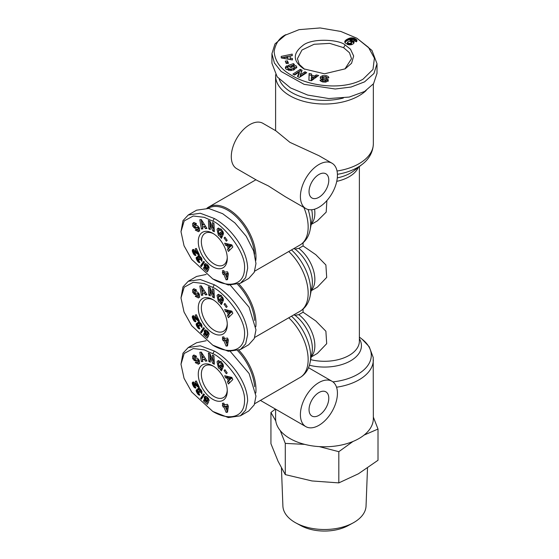 <?xml version="1.0" encoding="UTF-8"?>
<svg xmlns="http://www.w3.org/2000/svg" width="559" height="559" viewBox="0 0 559 559"><rect width="100%" height="100%" fill="white"/><g stroke="black" fill="none" stroke-linecap="round" stroke-linejoin="round"><path stroke-width="0.84" d="M212.769 345.162L191.709 325.736L184.044 312.041L180.99 297.947L184.191 287.2L193.26 282.267L204.314 283.602L212.769 287.438C220.854 289.765 245.785 316.296 244.556 334.429C244.374 352.855 227.136 353.931 212.769 345.162L228.345 351.304L240.384 349.55L248.713 344.742L254.247 338.572L255.973 329.838L249.09 307.219L230.378 285.258M180.99 297.947L182.961 286.928L188.25 281.275L200.29 279.514L214.314 284.769C229.525 293.063 247.399 315.199 247.637 334.652L245.66 343.911L240.384 349.55M212.769 278.892L191.709 259.467L184.044 245.764L180.99 231.678L184.191 220.924L193.26 215.998L204.314 217.332L212.769 221.168C220.854 223.488 245.785 250.027 244.556 268.152C244.374 286.585 227.136 287.661 212.769 278.892L228.345 285.034L240.384 283.28L248.713 278.466L254.247 272.303L255.973 263.568L253.632 250.942L246.212 236.268L234.913 222.922L222.643 213.685L208.71 208.451L196.579 210.191L188.243 214.998L200.29 213.245L214.314 218.499C229.525 226.793 247.399 248.923 247.637 268.376L245.66 277.641L240.384 283.28M180.99 231.678L182.961 220.658L188.25 215.005M212.769 411.431L191.709 392.013L184.044 378.31L180.99 364.216L184.191 353.47L193.26 348.536L204.314 349.871L212.769 353.714C220.854 356.034 245.785 382.566 244.556 400.698C244.374 419.131 227.136 420.2 212.769 411.431L228.345 417.573L240.384 415.819L248.713 411.012L254.247 404.842L255.973 396.114L249.09 373.496L230.378 351.534M180.99 364.216L182.961 353.204L188.25 347.544L200.29 345.79L214.314 351.038C229.525 359.332 247.399 381.469 247.637 400.922L245.66 410.18L240.384 415.819M284.356 35.538L299.093 29.648L320.118 27.95L340.794 31.444L356.866 38.208L368.451 47.34L374.404 58.143L372.993 69.428L363.043 79.182C343.079 90.621 309.197 86.365 291.658 75.381C280.863 69.407 275.014 61.462 274.113 51.533C275.531 43.316 279.458 37.684 285.901 34.651L274.986 43.909L271.926 53.678L271.926 63.3L277.194 76.856L290.526 87.917L307.681 95.065L328.839 98.552L349.277 97.063L364.587 91.48L373.559 83.689L377.018 73.341L377.018 63.719L373.957 73.495L364.587 81.859L351.087 87.036L335.232 89.007L304.103 84.332L281.121 71.468L274.378 62.943L271.926 53.678M356.866 38.208L371.945 50.415L377.018 63.719M194.092 288.71L192.569 289.897L193.7 288.821L195.999 289.604L196.495 290.317L195.594 291.204L194.266 290.568L193.84 291.665A0.734 0.426 -120 0 0 194.672 292.497L196.328 291.903A2.76 1.593 60 0 1 197.83 292.287L199.242 294.09L199.605 296.494L198.487 297.996L195.294 296.291L196.223 295.383L197.683 296.067L198.075 294.474A0.734 0.426 -120 0 0 197.313 293.901L195.629 294.509A2.76 1.593 60 0 1 194.609 294.404L192.729 292.399L192.569 289.897M196.726 295.865L199.717 297.283M219.652 300.973L221.776 302.195L220.539 302.908L218.429 301.699L217.046 295.557L217.968 294.495L221.329 295.466L223.432 299.386A3.403 1.963 60 0 1 223.446 299.694A3.403 1.963 60 0 1 223.279 300.602L221.79 299.114A1.377 0.797 -120 0 0 221.867 298.723A1.377 0.797 -120 0 0 221.692 297.982L221.043 296.976L219.184 296.291L218.296 298.157L219.268 300.63L220.365 301.301L221.064 301.077L219.701 299.624L220.246 298.464L222.936 301.336L221.413 304.606L220.428 303.551L220.539 302.908M222.119 300.469L220.365 301.301M220.414 295.578L219.184 296.291L220.414 295.578L221.532 295.683M194.092 222.44L192.569 223.628L193.7 222.552L195.999 223.334L196.495 224.047L195.594 224.935L194.266 224.299L193.84 225.396A0.734 0.426 -120 0 0 194.672 226.22L196.328 225.633A2.76 1.593 60 0 1 197.83 226.018L199.242 227.82L199.605 230.224L198.487 231.726L195.294 230.022L196.223 229.113L197.683 229.798L198.075 228.205A0.734 0.426 -120 0 0 197.313 227.632L195.629 228.233A2.76 1.593 60 0 1 194.609 228.135L192.729 226.129L192.569 223.628M196.726 229.595L199.717 231.014M219.652 234.696L221.776 235.926L220.539 236.639L218.429 235.423L217.046 229.288L217.968 228.226L221.329 229.197L223.432 233.11A3.403 1.963 60 0 1 223.446 233.417A3.403 1.963 60 0 1 223.279 234.333L221.79 232.844A1.377 0.797 -120 0 0 221.867 232.446A1.377 0.797 -120 0 0 221.692 231.712L221.043 230.706L219.184 230.015L218.296 231.88L219.268 234.361L220.365 235.025L221.064 234.808L219.701 233.355L220.246 232.195L222.936 235.066L221.413 238.337L220.428 237.282L220.539 236.639M222.119 234.193L220.365 235.025M220.414 229.309L219.184 230.015L220.414 229.309L221.532 229.414M194.092 354.979L192.569 356.167L193.7 355.091L195.999 355.88L196.495 356.586L195.594 357.481L194.266 356.838L193.84 357.935A0.734 0.426 -120 0 0 194.672 358.766L196.328 358.172A2.76 1.593 60 0 1 197.83 358.564L199.242 360.359L199.605 362.77L198.487 364.272L195.294 362.567L196.223 361.652L197.683 362.337L198.075 360.744A0.734 0.426 -120 0 0 197.313 360.171L195.629 360.779A2.76 1.593 60 0 1 194.609 360.681L192.729 358.675L192.569 356.167M196.726 362.141L199.717 363.56M219.652 367.242L221.776 368.465L220.539 369.178L218.429 367.969L217.046 361.827L217.968 360.772L221.329 361.743L223.432 365.656A3.403 1.963 60 0 1 223.446 365.963A3.403 1.963 60 0 1 223.279 366.872L221.79 365.39A1.377 0.797 -120 0 0 221.867 364.992A1.377 0.797 -120 0 0 221.692 364.251L221.043 363.245L219.184 362.567L220.414 361.855L219.184 362.56L218.296 364.426L219.268 366.9L220.365 367.57L221.064 367.347L219.701 365.893L220.246 364.734L222.936 367.612L221.413 370.876L220.428 369.82L220.539 369.178M222.119 366.739L221.064 367.347M220.414 361.855L221.532 361.952M303.796 68.855C292.923 61.378 292.476 53.699 302.447 45.817C311.223 37.67 339.516 39.493 345.148 44.979L350.465 49.178L353.665 56.026L351.569 63.258L345.155 68.848L324.479 73.795L303.796 68.855M304.599 69.295L299.275 64.383L297.416 58.695L301.972 50.024L314.109 44.273L329.712 43.371L343.603 47.655L349.473 52.735L351.527 58.695L344.987 68.883M293.622 66.228L293.622 64.837L296.277 65.969L296.843 67.192L293.699 70.071L286.243 69.372L285.328 67.765L285.796 66.542A3.766 2.173 180 0 1 287.04 65.801L288.409 66.996A1.523 0.88 0 0 0 287.654 67.73L287.654 67.835M296.668 67.918L293.622 66.262M291.337 67.408L291.239 65.892L292.413 67.045L290.54 67.681L288.22 65.396L293.489 63.614L294.341 64.453L293.622 64.837M290.603 70.609L290.603 69.232L293.65 68.219L294.279 67.171L292.623 65.878L291.239 65.892M289.387 70.56L287.955 69.896L287.654 69.155M287.654 67.73L287.955 68.471L290.603 69.232M328.238 78.008L326.023 77.072L326.023 75.647C327.951 76.115 328.888 76.835 328.839 77.813L326.414 77.673C325.541 76.709 324.255 76.59 322.571 77.317A0.818 0.468 0 0 0 323.046 77.953L326.253 78.595A3.054 1.761 180 0 1 327.658 79.175L328.245 79.839L328.161 80.971L325.506 82.124L322.578 81.963L320.055 80.426L320.104 80.014L322.641 80.133L322.606 81.824L322.606 80.433M238.924 284.007A39.277 22.674 60 0 1 255.973 323.43A39.277 22.674 60 0 1 255.812 326.763M305.829 208.57L285.349 196.747L268.327 185.888L257.189 180.487L236.709 168.664A26.182 15.114 120 0 1 231.286 156.681A26.182 15.114 120 0 1 242.718 130.331A26.182 15.114 120 0 1 262.891 123.315L275.908 130.834L289.911 142.342L318.993 155.709L332.011 163.221A26.182 15.114 -60 0 1 337.433 175.205A26.182 15.114 -60 0 1 326.002 201.554A26.182 15.114 -60 0 1 305.829 208.57A26.182 15.114 -60 0 1 300.407 196.586A26.182 15.114 -60 0 1 311.831 170.236A26.182 15.114 -60 0 1 332.011 163.221M206.921 208.234A39.277 22.674 60 0 1 208.563 207.109A39.277 22.674 60 0 1 228.198 209.059A39.277 22.674 60 0 1 255.973 257.154A39.277 22.674 60 0 1 255.812 260.487M238.924 350.276A39.277 22.674 60 0 1 255.973 389.7A39.277 22.674 60 0 1 255.812 393.033M254.722 403.703L300.693 377.129A39.277 22.674 -120 0 0 288.751 317.785M318.916 425.329A26.182 15.114 -60 0 1 305.829 426.629A26.182 15.114 -60 0 1 301.811 405.645A26.182 15.114 -60 0 1 318.916 382.573A26.182 15.114 -60 0 1 332.011 381.273A26.182 15.114 -60 0 1 336.022 402.256A26.182 15.114 -60 0 1 318.916 425.329M291.498 316.198A37.432 21.612 60 0 1 310.105 362.477C308.841 368.786 305.829 373.594 301.077 376.892L300.693 377.129M366.201 90.488A48.871 28.216 180 0 1 289.911 95.757A48.871 28.216 180 0 1 275.601 75.8A48.871 28.216 180 0 1 275.636 74.696M275.601 409.174L275.601 418.558A48.871 28.216 0 0 0 289.911 438.515A48.871 28.216 0 0 0 343.177 444.629A48.871 28.216 0 0 0 373.342 418.558L373.209 357.446L369.199 346.713L362.085 339.187A46.823 27.035 0 0 1 332.912 381.874M343.345 98.042A46.257 26.706 180 0 1 291.763 92.549A46.257 26.706 180 0 1 279.221 79.203M328.79 180.194A13.961 8.064 120 0 0 325.897 173.8A13.961 8.064 120 0 0 315.136 177.545A13.961 8.064 120 0 0 309.043 191.597A13.961 8.064 120 0 0 311.936 197.991A13.961 8.064 120 0 0 322.697 194.246A13.961 8.064 120 0 0 328.79 180.194M318.916 392.551A13.961 8.064 -60 0 1 325.897 391.859A13.961 8.064 -60 0 1 328.042 403.046A13.961 8.064 -60 0 1 318.916 415.351A13.961 8.064 -60 0 1 311.936 416.043A13.961 8.064 -60 0 1 309.798 404.856A13.961 8.064 -60 0 1 318.916 392.551M275.398 409.055L270.933 412.486L270.933 443.699L278.109 461.364L285.279 474.612L312.048 480.957L338.817 482.892L358.417 473.787L378.01 460.267L378.01 429.046L373.342 417.084M281.443 468.037L282.896 506.028A41.59 24.009 0 0 0 295.068 522.476A41.59 24.009 0 0 0 296.032 523.014A41.59 24.009 0 0 0 352.911 523.014A41.59 24.009 0 0 0 353.875 522.476A41.59 24.009 0 0 0 366.047 506.028L367.501 468.03M212.769 333.045A20.508 11.844 60 0 1 198.27 307.925A20.508 11.844 60 0 1 212.769 299.554L212.769 299.554A20.508 11.844 60 0 1 227.275 324.674A20.508 11.844 60 0 1 212.769 333.045M213.566 300.036A18.328 10.579 -120 0 0 205.153 299.54A18.328 10.579 -120 0 0 202.344 314.228A18.328 10.579 -120 0 0 214.314 330.376A18.328 10.579 -120 0 0 223.481 331.284A18.328 10.579 -120 0 0 227.254 323.745M212.769 266.776A20.508 11.844 60 0 1 198.27 241.656A20.508 11.844 60 0 1 212.769 233.285L212.769 233.285A20.508 11.844 60 0 1 227.275 258.405A20.508 11.844 60 0 1 212.769 266.776M213.566 233.767A18.328 10.579 -120 0 0 205.153 233.264A18.328 10.579 -120 0 0 202.344 247.951A18.328 10.579 -120 0 0 214.314 264.107A18.328 10.579 -120 0 0 223.481 265.008A18.328 10.579 -120 0 0 227.254 257.475M212.769 399.322A20.508 11.844 60 0 1 198.27 374.202A20.508 11.844 60 0 1 212.769 365.824L212.769 365.824A20.508 11.844 60 0 1 227.275 390.944A20.508 11.844 60 0 1 212.769 399.322M213.566 366.313A18.328 10.579 -120 0 0 205.153 365.81A18.328 10.579 -120 0 0 202.344 380.497A18.328 10.579 -120 0 0 214.314 396.645A18.328 10.579 -120 0 0 223.481 397.554A18.328 10.579 -120 0 0 227.254 390.014M296.032 523.014L300.952 525.684A34.385 19.851 0 0 0 347.991 525.684L352.911 523.014M322.606 80.356C323.109 81.139 324.171 81.314 325.785 80.873A0.818 0.468 0 0 0 325.492 80.091L322.347 79.462A3.054 1.761 180 0 1 320.559 78.505L320.216 77.631M326.016 82.061A0.818 0.468 0 0 0 326.037 81.956L326.037 80.531M352.736 44.126A4.912 2.837 180 0 1 350.835 44.811L347.621 44.489L345.022 42.75L344.98 41.1L346.692 39.507L350.891 37.893L354.853 38.55L356.894 40.213L356.425 41.834L353.763 40.632L354.154 40.052L353.33 39.43L350.172 40.276L353.365 41.17L354.015 42.84A4.912 2.837 180 0 1 352.736 44.126M326.889 200.59L326.197 212.127L317.351 220.889L311.195 224.445M303.069 242.823L303.069 245.932L315.786 254.673L325.883 264.959L326.694 277.411L317.351 287.165L311.195 290.715M303.069 309.092L303.069 312.202L315.786 320.943L325.883 331.228L326.694 343.68L317.351 353.435L311.195 356.991M303.069 312.202L298.82 314.654L295.026 315.325L293.748 314.899M303.069 245.932L298.82 248.385A27.056 15.617 60 0 1 311.293 290.24M298.82 248.385L295.026 249.055L293.748 248.629M237.68 284.475A38.403 22.171 60 0 1 254.618 320.412M208.137 208.367A38.403 22.171 60 0 1 236.618 217.13A38.403 22.171 60 0 1 254.618 254.142M237.68 350.745A38.403 22.171 60 0 1 254.618 386.681M364.098 435.077L378.01 429.046M319.231 446.613L338.817 451.679L352.974 441.477M280.255 430.584L285.279 443.392L304.76 444.377M270.933 412.486L275.776 420.962M188.243 281.275L196.579 276.46L206.18 274.455M188.243 347.544L196.579 342.737L206.18 340.724M338.817 451.679L338.817 482.892M285.279 443.392L285.279 474.612M208.43 286.746L210.03 287.571L212.679 294.055L212.448 288.821L213.943 289.597L214.321 297.989L212.783 297.199L210.065 290.547L210.303 295.921L208.8 295.145L208.43 286.746M204.384 293.133L202.505 293.328L202.854 295.166L201.387 295.32L199.836 285.977L201.282 285.824L206.963 294.733L205.467 294.886L204.384 293.133L205.523 292.476M228.303 314.696L227.045 311.901L225.661 311.636L224.676 309.455L231.845 311.139L232.817 313.292L228.407 317.722L227.408 315.514L229.539 313.983L227.408 315.514M227.199 306.618L226.346 307.464L224.103 304.257L224.949 303.411L227.199 306.618M192.352 316.373L192.904 315.772L193.791 315.849L196.831 318.295L195.287 315.024L196.363 314.717L199.332 320.999L197.683 320.531L194.19 317.833L193.868 318.882L195.063 319.671L195.943 321.802L194.259 321.152L192.338 317.435L192.352 316.373L193.442 315.751M204.447 328.336L201.359 332.912L200.548 332.186L203.644 327.616L204.447 328.336M227.52 338.055L228.324 339.991L227.534 345.895L226.129 346.105L223.866 340.641L223.132 340.752L222.335 338.824L223.069 338.719L222.377 337.056L223.824 336.839L224.508 338.502L227.52 338.055M209.199 334.415L207.543 333.318L206.984 331.829L206.012 331.913L206.131 333.443L208.668 335.561L207.298 338.153L203.532 334.757L203.888 333.499L206.439 335.798L206.816 335.072L204.664 333.045L204.217 331.48L204.545 330.327L205.649 329.901L207.089 330.718L208.675 332.577L209.199 334.415M201.96 327.644L200.569 325.82L200.59 324.437L199.479 323.85L199.179 324.786L199.836 325.827L198.962 326.239L198.284 325.394L197.627 325.562L199.822 328.895L198.641 328.587L196.593 325.834L196.349 323.605L197.068 323.34L198.026 323.906L197.886 322.159L198.648 321.76L199.647 322.075L201.897 325.205L201.96 327.644M208.43 220.47L210.03 221.301L212.679 227.786L212.448 222.545L213.943 223.321L214.321 231.719L212.783 230.93L210.065 224.278L210.303 229.644L208.8 228.869L208.43 220.47M204.384 226.856L202.505 227.059L202.854 228.89L201.387 229.05L199.836 219.708L201.282 219.554L206.963 228.456L205.467 228.617L204.384 226.856L205.523 226.199M228.303 248.42L227.045 245.632L225.661 245.366L224.676 243.179L231.845 244.87L232.817 247.022L228.407 251.452L227.408 249.237L229.539 247.707L227.408 249.237M227.199 240.349L226.346 241.195L224.103 237.98L224.949 237.142L227.199 240.349M192.352 250.104L192.939 249.489L193.791 249.573L196.831 252.025L195.287 248.755L196.363 248.448L199.332 254.729L197.683 254.261L193.973 251.564L193.868 252.612L195.063 253.402L195.943 255.526L194.259 254.883L192.338 251.159L192.352 250.104L193.442 249.475M204.447 262.066L201.359 266.643L200.548 265.909L203.644 261.346L204.447 262.066M227.52 271.779L228.324 273.721L227.534 279.626L226.129 279.835L223.866 274.371L223.132 274.483L222.335 272.554L223.069 272.443L222.377 270.78L223.824 270.563L224.508 272.226L227.52 271.779M209.199 268.145L207.543 267.041L206.984 265.56L206.012 265.644L206.131 267.174L208.668 269.284L207.298 271.884L203.532 268.488L203.888 267.23L206.439 269.529L206.816 268.795L204.664 266.776L204.217 265.211L204.545 264.058L205.649 263.631L207.089 264.449L208.675 266.308L209.199 268.145M201.96 261.374L200.569 259.551L200.59 258.167L199.479 257.573L199.179 258.51L199.836 259.558L198.962 259.963L198.284 259.124L197.627 259.292L199.822 262.625L198.487 262.206L196.412 259.159L196.349 257.329L197.068 257.07L198.026 257.636L197.886 255.889L198.648 255.491L199.647 255.798L201.897 258.929L201.96 261.374M208.43 353.015L210.03 353.84L212.679 360.324L212.448 355.091L213.943 355.866L214.321 364.265L212.783 363.469L210.065 356.817L210.303 362.19L208.8 361.414L208.43 353.015M220.365 367.57L221.043 367.368M204.384 359.402L202.505 359.598L202.854 361.435L201.387 361.589L199.836 352.254L201.282 352.1L206.963 361.002L205.467 361.156L204.384 359.402L205.523 358.745M228.303 380.965L227.045 378.177L225.661 377.905L224.676 375.725L231.845 377.416L232.817 379.561L228.407 383.998L227.408 381.783L229.539 380.253L227.408 381.783M227.199 372.895L226.346 373.733L224.103 370.526L224.949 369.688L227.199 372.895M192.352 382.649L192.939 382.035L193.791 382.118L196.831 384.564L195.287 381.301L196.363 380.986L199.332 387.268L197.683 386.8L193.973 384.11L193.868 385.158L195.063 385.941L195.943 388.072L194.259 387.429L192.338 383.705L192.352 382.649L193.442 382.021M204.447 394.612L201.359 399.189L200.548 398.455L203.644 393.885L204.447 394.612M227.52 404.325L228.324 406.26L227.534 412.172L226.129 412.374L223.866 406.917L223.132 407.022L222.335 405.093L223.069 404.989L222.377 403.325L223.824 403.109L224.508 404.772L227.52 404.325M209.199 400.691L207.543 399.587L206.984 398.099L206.012 398.183L206.131 399.72L208.668 401.83L207.298 404.423L203.532 401.027L203.888 399.769L206.439 402.068L206.816 401.341L204.664 399.322L204.217 397.749L204.545 396.604L205.649 396.17L207.089 396.995L208.675 398.853L209.199 400.691M201.96 393.913L200.569 392.09L200.59 390.713L199.479 390.119L199.179 391.055L199.836 392.097L198.962 392.509L198.284 391.67L197.627 391.838L199.822 395.164L198.487 394.752L196.412 391.698L196.349 389.875L197.068 389.609L198.026 390.182L197.886 388.435L198.648 388.03L199.647 388.344L201.897 391.475L201.96 393.913M212.679 294.055L213.908 293.342L213.741 289.485M209.723 287.417L210.037 294.432L208.8 295.145M211.023 289.995L210.065 290.547M212.958 293.894L214.02 296.487L212.783 297.199M193.798 289.185L193.966 291.686M194.469 292.49L195.021 293.147L193.791 293.859M195.021 293.147L195.846 293.692A2.76 1.593 -120 0 0 196.866 293.796L198.55 293.189L197.313 293.901M199.416 294.537L197.683 296.067M196.412 295.655L195.294 296.291M194.266 290.568L196.16 289.821M218.646 294.265L218.387 298.918M221.776 302.195L221.657 302.838L220.428 303.551M221.657 302.838L222.049 303.251M220.756 299.016L219.701 299.624M222.272 300.379L221.595 300.588M221.79 299.114L223.02 298.408A1.377 0.797 -120 0 0 223.09 298.15M223.265 298.674L221.783 299.121M205.495 292.427L202.505 293.328M206.634 294.216L205.467 294.886M201.701 289.094L202.617 294.607L201.387 295.32M201.163 285.838L202.148 291.442L204.384 290.687M225.661 311.636L226.898 310.923L228.282 311.188L227.045 311.901M228.282 311.188L228.673 312.062M228.645 314.801L229.476 316.646M226.416 309.861L226.898 310.923M224.103 304.257L225.123 303.663M192.499 316.073L193.065 315.744M193.372 315.744L192.366 316.324M193.568 315.779L192.289 316.68M193.526 315.968L192.289 317.037M193.519 316.324L192.338 317.435M193.575 316.722L192.366 317.554M193.603 316.841L192.464 317.896M193.7 317.184L193.833 317.568L192.596 318.281M193.728 318.169L192.778 318.721M193.812 318.721L192.995 319.196M193.854 318.847L193.051 319.315M194.127 319.287L193.281 319.776M194.525 319.587L193.512 320.174M194.874 319.671L193.728 320.524M194.965 319.811L193.938 320.803M195.175 320.09L193.966 320.831M195.405 320.496L194.259 321.152M195.545 320.845L194.56 321.411M195.671 321.132L194.86 321.6M195.734 321.285L195.042 321.677M195.811 321.481L195.322 321.76M194.19 317.833L195.426 317.121L193.973 317.84M195.685 317.295L194.518 317.973M195.839 317.449L194.714 318.099M196.083 317.673L194.986 318.309M196.412 317.959L195.322 318.595M196.95 318.232L195.734 318.958M196.964 318.246L195.769 318.993M197.006 318.281L197.383 318.623L196.153 319.336M197.383 318.623L197.746 318.937L196.509 319.643M197.746 318.937L198.075 319.21L196.845 319.923M198.075 319.21L198.382 319.448L197.152 320.16M198.382 319.448L197.432 320.363M198.808 319.881L197.683 320.531M198.899 320.09L197.914 320.656M198.997 320.293L198.166 320.775M199.109 320.524L198.473 320.887M199.2 320.719L198.773 320.964M197.795 317.743L196.831 318.295M200.548 332.186L201.778 331.473L202.12 331.78M204.105 328.035L201.778 331.473M223.817 336.839L224.299 338.006L223.069 338.719M223.677 338.363L224.369 340.04L223.132 340.752M224.369 340.04L225.102 339.928L223.866 340.641M225.102 339.928L227.366 345.392L226.129 346.105M207.543 333.318L208.703 332.647M205.307 329.887L204.545 330.327M205.558 329.894L204.405 330.565M205.621 329.901L204.301 330.837M205.53 330.124L204.238 331.138M205.474 330.425L204.217 331.48M205.453 330.767L204.252 331.836M205.481 331.124L204.335 332.221M205.565 331.508L205.698 331.899L204.461 332.612M205.698 331.899L204.489 332.675M205.726 331.962L205.894 332.339L204.664 333.045M205.887 332.829L204.873 333.409M206.019 333.227L205.118 333.751M206.243 333.59L205.398 334.072M206.55 333.898L205.712 334.38M206.795 334.065L205.922 334.562M207.347 334.142L206.243 334.785M207.536 334.331L206.502 334.925M207.731 334.541L206.816 335.072M207.878 334.694L206.439 335.798M204.601 334.142L203.532 334.757M206.606 335.7L207.955 336.916M207.396 331.005L206.397 331.585M207.536 331.131L206.676 331.627M207.766 331.375L206.984 331.829M208.018 331.655L207.228 332.109M208.29 331.997L207.438 332.493M208.339 332.06L207.466 332.563M208.535 332.36L207.543 332.933M200.569 325.82L201.932 325.289M198.557 321.774L197.886 322.159M198.871 321.781L197.774 322.41M198.934 321.781L197.767 322.459M198.997 321.795L197.732 322.795M198.969 322.082L197.781 323.179M199.011 322.466L197.851 323.458M199.088 322.746L199.263 323.193L198.026 323.906M196.817 323.333L196.349 323.605M197.096 323.347L196.223 323.85M197.369 323.451L196.167 324.15M197.404 323.465L196.167 324.52M197.404 323.808L196.202 324.737M197.439 324.024L196.286 325.058M197.523 324.346L197.648 324.716L196.412 325.429M197.648 324.716L197.83 325.121L196.593 325.834M197.627 325.806L196.817 326.274M197.809 326.33L197.082 326.749M197.9 326.449L197.159 326.875M198.256 326.826L197.432 327.301M198.934 326.966L197.704 327.672M199.102 327.336L197.97 327.993M199.256 327.672L198.228 328.266M199.388 327.958L198.487 328.475M199.458 328.112L198.641 328.587M199.584 328.378L198.934 328.748M199.682 328.594L199.235 328.853M199.214 324.856L198.284 325.394M199.353 325.156L198.557 325.618M199.591 325.52L198.822 325.967M199.787 325.764L198.962 326.239M200.765 323.207L199.745 323.794M200.884 323.368L200.017 323.864L200.891 323.375M201.079 323.668L200.332 324.094M201.296 324.031L200.59 324.437M201.485 324.353L200.751 324.779M201.652 324.674L200.828 325.149M201.701 324.772L200.828 325.275M201.785 324.947L200.751 325.548M212.679 227.786L213.908 227.073L213.741 223.216M209.723 221.14L210.037 228.156L208.8 228.869M211.023 223.726L210.065 224.278M212.958 227.625L214.02 230.217L212.783 230.93M193.798 222.915L193.966 225.417M194.469 226.22L195.021 226.877L193.791 227.59M195.021 226.877L195.846 227.422A2.76 1.593 -120 0 0 196.866 227.52L198.55 226.919L197.313 227.632M199.416 228.268L197.683 229.798M196.412 229.379L195.294 230.022M194.266 224.299L196.16 223.551M218.646 227.995L218.387 232.649M221.776 235.926L221.657 236.569L220.428 237.282M221.657 236.569L222.049 236.981M220.756 232.747L219.701 233.355M222.272 234.109L221.595 234.312M223.265 232.404L221.783 232.851L223.02 232.139A1.377 0.797 -120 0 0 223.09 231.873M205.495 226.157L202.505 227.059M206.634 227.946L205.467 228.617M201.701 222.824L202.617 228.338L201.387 229.05M201.163 219.568L202.148 225.172L204.384 224.411M225.661 245.366L226.898 244.653L228.282 244.919L227.045 245.632M228.282 244.919L228.673 245.792M228.645 248.524L229.476 250.376M226.416 243.591L226.898 244.653M224.103 237.98L225.123 237.393M192.499 249.803L193.065 249.475M193.372 249.468L192.366 250.048M193.568 249.51L192.289 250.411M193.526 249.698L192.289 250.767M193.519 250.055L192.338 251.159M193.575 250.446L192.366 251.277M193.603 250.565L192.464 251.627M193.7 250.914L193.833 251.298L192.596 252.011M193.728 251.899L192.778 252.451M193.812 252.451L192.995 252.927M193.854 252.577L193.051 253.045M194.127 253.01L193.281 253.5M194.525 253.311L193.512 253.905M194.874 253.402L193.728 254.247M194.965 253.534L195.175 253.821L193.938 254.534M195.175 253.821L193.966 254.562M195.405 254.226L194.259 254.883M195.545 254.569L194.56 255.142M195.671 254.862L194.86 255.33M195.734 255.009L195.042 255.407M195.811 255.204L195.322 255.491M194.19 251.564L195.426 250.851L193.973 251.564M195.685 251.026L194.518 251.697M195.839 251.173L194.714 251.823M196.083 251.403L194.986 252.039M196.412 251.69L195.322 252.319M196.95 251.955L195.734 252.689M196.964 251.976L195.769 252.724M197.006 252.011L197.383 252.354L196.153 253.066M197.383 252.354L197.746 252.661L196.509 253.374M197.746 252.661L198.075 252.941L196.845 253.653M198.075 252.941L198.382 253.178L197.152 253.891M198.382 253.178L197.432 254.086M198.808 253.611L197.683 254.261M198.899 253.814L197.914 254.387M198.997 254.017L198.166 254.499M199.109 254.254L198.473 254.618M199.2 254.45L198.773 254.694M197.795 251.466L196.831 252.025M200.548 265.909L201.778 265.197L202.12 265.511M204.105 261.766L201.778 265.197M223.817 270.57L224.299 271.73L223.069 272.443M223.677 272.093L224.369 273.77L223.132 274.483M224.369 273.77L225.102 273.658L223.866 274.371M225.102 273.658L227.366 279.123L226.129 279.835M207.543 267.041L208.703 266.37M205.307 263.617L204.545 264.058M205.558 263.624L204.405 264.288M205.621 263.624L204.301 264.568M205.53 263.855L204.238 264.861M205.474 264.148L204.217 265.211M205.453 264.498L204.252 265.567M205.481 264.854L204.335 265.951M205.565 265.239L205.698 265.63L204.461 266.343M205.698 265.63L204.489 266.398M205.726 265.686L205.894 266.063L204.664 266.776M205.887 266.552L204.873 267.139M206.019 266.957L205.118 267.481M206.243 267.314L205.398 267.803M206.55 267.628L205.712 268.11M206.795 267.789L205.922 268.292M207.347 267.873L206.243 268.516M207.536 268.054L206.502 268.655M207.731 268.271L206.816 268.795M207.878 268.425L206.439 269.529M204.601 267.873L203.532 268.488M206.606 269.431L207.955 270.64M207.396 264.735L206.397 265.308M207.536 264.861L206.676 265.357M207.766 265.099L206.984 265.56M208.018 265.378L207.228 265.839M208.29 265.728L207.438 266.217M208.339 265.784L207.466 266.294M208.535 266.084L207.543 266.657M200.569 259.551L201.932 259.02M198.557 255.505L197.886 255.889M198.871 255.505L197.774 256.141M198.934 255.512L197.767 256.19M198.997 255.526L197.732 256.525M198.969 255.812L197.781 256.909M199.011 256.197L197.851 257.182M199.088 256.469L199.263 256.923L198.026 257.636M196.817 257.056L196.349 257.329M197.096 257.077L196.223 257.573M197.369 257.182L196.167 257.881M197.404 257.196L196.167 258.244M197.404 257.531L196.202 258.461M197.439 257.748L196.286 258.789M197.523 258.076L197.648 258.447L196.412 259.159M197.648 258.447L197.83 258.852L196.593 259.565M197.627 259.537L196.817 260.005M197.809 260.061L197.082 260.48M197.9 260.18L197.159 260.606M198.256 260.557L197.432 261.032M198.934 260.697L197.704 261.402M199.102 261.067L197.97 261.724M199.256 261.402L198.228 261.989M199.388 261.689L198.487 262.206M199.458 261.843L198.641 262.311M199.584 262.108L198.934 262.478M199.682 262.318L199.235 262.576M199.151 258.328L197.788 259.076M199.158 258.349L197.984 259.027M199.214 258.586L198.284 259.124M199.353 258.887L198.557 259.341M199.591 259.25L198.822 259.697M199.787 259.488L198.962 259.963M200.765 256.93L199.745 257.524M200.884 257.098L200.017 257.594L200.891 257.105M201.079 257.392L200.332 257.825M201.296 257.755L200.59 258.167M201.485 258.083L200.751 258.51M201.652 258.405L200.828 258.88M201.701 258.496L200.828 259.006M201.785 258.677L200.751 259.278M212.679 360.324L213.908 359.612L213.741 355.762M209.723 353.686L210.037 360.702L208.8 361.414M211.023 356.265L210.065 356.817M212.958 360.164L214.02 362.756L212.783 363.469M193.798 355.454L193.966 357.963M194.469 358.766L195.021 359.416L193.791 360.129M195.021 359.416L195.846 359.968A2.76 1.593 -120 0 0 196.866 360.066L198.55 359.458L197.313 360.171M199.416 360.814L197.683 362.337M196.412 361.925L195.294 362.567M194.266 356.838L196.16 356.09M218.646 360.534L218.387 365.188M221.776 368.465L221.657 369.108L220.428 369.82M221.657 369.108L222.049 369.52M220.756 365.286L219.701 365.893M222.272 366.655L221.595 366.858M221.79 365.39L223.02 364.685A1.377 0.797 -120 0 0 223.09 364.419M223.265 364.943L221.783 365.397M205.495 358.703L202.505 359.598M206.634 360.485L205.467 361.156M201.701 355.363L202.617 360.876L201.387 361.589M201.163 352.107L201.624 354.874M225.661 377.905L226.898 377.192L228.282 377.465L227.045 378.177M228.282 377.465L228.673 378.331M228.645 381.07L229.476 382.922M226.416 376.137L226.898 377.192M224.103 370.526L225.123 369.932M192.499 382.342L193.065 382.014M193.372 382.014L192.366 382.594M193.568 382.049L192.289 382.957M193.526 382.244L192.289 383.306M193.519 382.594L192.338 383.705M193.575 382.992L192.366 383.823M193.603 383.111L192.464 384.166M193.7 383.46L193.833 383.844L192.596 384.55M193.728 384.445L192.778 384.99M193.812 384.997L192.995 385.465M193.854 385.116L193.051 385.584M194.127 385.556L193.281 386.045M194.525 385.857L193.512 386.444M194.874 385.941L193.728 386.793M194.965 386.08L195.175 386.367L193.938 387.08M195.175 386.367L193.966 387.108M195.405 386.765L194.259 387.429M195.545 387.114L194.56 387.687M195.671 387.401L194.86 387.869M195.734 387.555L195.042 387.953M195.811 387.75L195.322 388.03M194.19 384.11L195.426 383.397L193.973 384.11M195.685 383.565L194.518 384.243M195.839 383.719L194.714 384.368M196.083 383.942L194.986 384.578M196.412 384.236L195.322 384.865M196.95 384.501L195.734 385.228M196.964 384.515L195.769 385.27M197.006 384.557L197.383 384.899L196.153 385.612M197.383 384.899L197.746 385.207L196.509 385.92M197.746 385.207L198.075 385.486L196.845 386.199M198.075 385.486L198.382 385.724L197.152 386.437M198.382 385.724L197.432 386.632M198.808 386.157L197.683 386.8M198.899 386.36L197.914 386.926M198.997 386.562L198.166 387.045M199.109 386.793L198.473 387.163M199.2 386.989L198.773 387.24M197.795 384.012L196.831 384.564M200.548 398.455L201.778 397.742L202.12 398.05M204.105 394.305L201.778 397.742M223.817 403.109L224.299 404.276L223.069 404.989M223.677 404.639L224.369 406.309L223.132 407.022M224.369 406.309L225.102 406.204L223.866 406.917M225.102 406.204L227.366 411.662L226.129 412.374M207.543 399.587L208.703 398.916M205.307 396.156L204.545 396.604M205.558 396.163L204.405 396.834M205.621 396.17L204.301 397.107M205.53 396.394L204.238 397.407M205.474 396.694L204.217 397.749M205.453 397.037L204.252 398.106M205.481 397.393L204.335 398.49M205.565 397.777L205.698 398.176L204.461 398.888M205.698 398.176L204.489 398.944M205.726 398.232L205.894 398.609L204.664 399.322M205.887 399.098L204.873 399.685M206.019 399.496L205.118 400.02M206.243 399.86L205.398 400.349M206.55 400.174L205.712 400.656M206.795 400.335L205.922 400.838M207.347 400.419L206.243 401.055M207.536 400.6L206.502 401.201M207.731 400.81L206.816 401.341M207.878 400.971L206.439 402.068M204.601 400.412L203.532 401.027M206.606 401.977L207.955 403.186M207.396 397.274L206.397 397.854M207.536 397.407L206.676 397.896M207.766 397.645L206.984 398.099M208.018 397.924L207.228 398.378M208.29 398.267L207.438 398.763M208.339 398.329L207.466 398.833M208.535 398.63L207.543 399.203M200.569 392.09L201.932 391.566M198.557 388.044L197.886 388.435M198.871 388.051L197.774 388.68M198.934 388.058L197.767 388.729M198.997 388.065L197.732 389.064M198.969 388.351L197.781 389.448M199.011 388.736L197.851 389.728M199.088 389.015L199.263 389.469L198.026 390.182M196.817 389.602L196.349 389.875M197.096 389.616L196.223 390.119M197.369 389.728L196.167 390.42M197.404 389.742L196.167 390.79M197.404 390.077L196.202 391.007M197.439 390.294L196.286 391.335M197.523 390.622L196.412 391.698M197.648 390.986L197.83 391.391L196.593 392.104M197.627 392.076L196.817 392.544M197.809 392.6L197.082 393.019M197.9 392.725L197.159 393.152M198.256 393.096L197.432 393.571M198.934 393.243L197.704 393.948M199.102 393.613L197.97 394.263M199.256 393.941L198.228 394.535M199.388 394.228L198.487 394.752M199.458 394.381L198.641 394.857M199.584 394.647L198.934 395.017M199.682 394.864L199.235 395.122M199.214 391.132L198.284 391.67M199.353 391.426L198.557 391.887M199.591 391.796L198.822 392.243M199.787 392.034L198.962 392.509M200.765 389.476L199.745 390.063M200.884 389.637L200.017 390.14L200.891 389.651M201.079 389.937L200.332 390.371M201.296 390.301L200.59 390.713M201.485 390.629L200.751 391.048M201.652 390.944L200.828 391.419M201.701 391.041L200.828 391.552M201.785 391.223L200.751 391.824M318.651 75.458L311.384 80.755L308.903 80.244L309.106 73.481L311.663 74.012L311.559 75.332L314.78 75.996L316.135 74.941L318.651 75.458M287.466 60.847L288.472 63.3L286.285 63.6L285.286 61.141L287.466 60.847L287.466 62.273L285.838 62.496M320.3 78.162L320.398 76.856L322.62 75.668L326.023 75.647M292.888 74.109L300.316 69.337L302.112 70.266L300.246 74.822L304.997 71.769L306.744 72.677L299.317 77.442L297.451 76.478L299.268 72.041L294.635 75.018L292.888 74.109M292.42 59.96L281.254 57.933L281.198 56.417L292.203 54.104L292.266 55.676L290.093 56.089L290.163 58.066L292.364 58.415L292.42 59.96M229.7 311.468L231.838 311.88L229.225 313.858L230.601 312.593L228.47 312.181L229.7 311.468M226.542 339.711L228.093 339.481L227.688 342.485L226.458 343.198L226.856 340.193L225.312 340.424L226.542 339.711M229.7 245.198L231.838 245.611L229.225 247.581L230.601 246.323L228.47 245.911L229.7 245.198M226.542 273.442L228.093 273.211L227.688 276.209L226.458 276.922L226.856 273.924L225.312 274.155L226.542 273.442M229.7 377.737L231.838 378.157L229.225 380.127L230.601 378.869L228.47 378.45L229.7 377.737M226.542 405.988L228.093 405.757L227.688 408.755L226.458 409.467L226.856 406.47L225.312 406.7L226.542 405.988M317.128 76.569L316.135 76.366L316.135 74.941M316.135 76.366L314.78 77.421L314.78 75.996M311.559 76.709L311.559 75.332M314.78 77.421L313.382 77.135M311.559 75.416L309.106 74.906L309.106 73.481M309.106 74.906L308.945 80.251M287.92 63.377L287.466 62.273M285.796 66.542L285.488 68.464M293.622 65.165L293.489 63.614M293.489 65.04L289.303 66.458M294.279 67.171L294.279 68.596L293.65 69.644L293.65 68.219M293.65 69.644L290.603 70.658M287.661 67.674L287.158 67.185L287.158 65.759M287.158 67.185L287.04 65.801M287.04 67.227A3.766 2.173 0 0 0 285.796 67.967M320.104 80.629L320.104 80.014M322.606 81.558L321.02 81.481M328.245 81.265L327.658 80.601A3.054 1.761 0 0 0 326.253 80.021L323.046 79.378L323.046 77.953M322.571 78.742A0.818 0.468 0 0 0 323.046 79.378M322.99 77.037L322.62 77.093L322.62 75.668M322.62 77.093L320.398 78.281L320.398 76.856M301.629 71.447L300.316 70.762L300.316 69.337M300.316 70.762L294.118 74.745M297.933 76.73L299.268 73.467L299.268 72.041M305.521 73.467L304.997 73.194L304.997 71.769M304.997 73.194L300.246 76.241L300.246 74.822M292.371 59.953L292.364 58.415M292.364 59.841L290.163 59.492L290.163 58.066M290.163 59.492L290.093 56.089M292.21 55.683L292.203 54.104M292.203 55.53L281.254 57.829M354.036 42.722L354.036 42.142M353.91 43.043L353.91 41.792M353.854 43.141L353.686 41.471M353.686 42.896L353.365 41.17M353.365 42.596L352.946 40.891M352.946 42.316L352.75 40.786M352.75 42.211L352.24 41.988L352.24 40.562M352.24 41.988L351.695 41.834L351.695 40.409M351.695 41.834L351.457 40.367M350.849 41.387L350.849 40.297M350.172 41.149L350.172 40.276M354.154 40.814L354.154 40.052M354.085 40.779L354.085 40.276M356.894 41.142L356.894 40.213M356.754 41.394L356.691 39.857M356.691 41.282L356.537 39.675M356.537 41.1L356.223 39.396M356.223 40.821L355.81 39.095M355.81 40.521L355.3 40.213L355.3 38.788M355.3 40.213L354.853 39.975L354.853 38.55M354.853 39.975L354.329 39.738L354.329 38.312M354.329 39.738L353.798 39.556L353.798 38.131M353.316 39.43L353.246 37.991M353.798 39.556L353.344 39.437M353.246 39.416L352.68 39.319L352.68 37.9M352.68 39.319L352.107 39.27L352.107 37.844M352.107 39.27L351.513 39.263L351.513 37.837M351.513 39.263L351.394 37.844M351.394 39.27L350.891 39.312L350.891 37.893M350.891 39.312L350.374 39.396L350.374 37.97M350.374 39.396L349.857 39.507L349.857 38.082M349.857 39.507L349.319 39.668L349.319 38.243M349.319 39.668L348.788 39.857L348.788 38.431M348.788 39.857L348.243 40.094L348.243 38.669M348.243 40.094L347.691 40.36L347.691 38.934M347.691 40.36L347.125 40.667L347.125 39.242M347.125 40.667L346.692 40.933L346.692 39.507M346.692 40.933L346.231 41.24L346.231 39.815M346.231 41.24L345.839 41.541L345.839 40.115M345.839 41.541L345.518 41.834L345.518 40.416M345.518 41.834L345.245 40.702M345.245 42.128L345.05 40.982M345.05 42.407L344.98 41.1M344.812 42.302L344.812 41.471M202.665 287.997L201.61 288.612L203.28 291.323M231.838 311.88L230.601 312.593M228.47 312.181L229.225 313.858M228.093 339.481L226.856 340.193M225.312 340.424L226.458 343.198M202.665 221.727L201.61 222.342L203.28 225.053M231.838 245.611L230.601 246.323M228.47 245.911L229.225 247.581M228.093 273.211L226.856 273.924M225.312 274.155L226.458 276.922M202.665 354.273L201.61 354.881L202.148 357.711L204.384 356.956M203.28 357.592L201.61 354.881M231.838 378.157L230.601 378.869M228.47 378.45L229.225 380.127M228.093 405.757L226.856 406.47M225.312 406.7L226.458 409.467M313.382 77.086L313.382 78.512L311.286 80.14L311.286 78.714L313.382 77.086L311.447 76.681L311.286 78.714M287.906 57.703L287.864 56.515L284.517 57.151L287.906 57.703L287.906 59.128L287.019 58.981M351.583 42.177L349.703 41.086L347.537 42.128L347.824 43.001L349.424 43.462L350.863 43.043L351.583 42.177L351.457 43.972L349.522 44.881M348.362 44.713L347.544 44.126L347.474 42.337M284.517 57.151L284.517 58.527M347.544 42.701L347.544 44.126M347.824 43.001L347.824 44.427M348.278 43.26L348.278 44.685M348.795 43.427L348.795 44.804M349.424 43.462L349.424 44.874M349.787 43.427L349.787 44.853M350.325 43.288L350.325 44.713M350.863 43.043L350.863 44.468M351.143 42.861L351.143 44.287M351.457 42.547L351.457 43.972M351.576 42.239L351.576 43.665M337.294 177.916A36.964 21.34 180 0 0 354.168 170.607L362.085 164.437A46.823 27.035 180 0 1 337.412 174.317M362.085 164.437C367.081 160.713 373.056 153.851 373.342 143.747A48.871 28.216 180 0 1 337.028 171.019M336.539 387.219A48.871 28.216 0 0 0 373.342 359.877M214.314 284.769L212.769 287.438M214.314 218.499L212.769 221.168M214.314 351.038L212.769 353.714M193.868 291.805L192.757 292.448M193.868 225.536L192.757 226.178M193.868 358.074L192.757 358.717M345.148 44.979L343.603 47.655M358.354 167.344A34.91 20.152 180 0 1 336.749 181.354M310.671 359.647A34.91 20.152 0 0 0 359.381 341.137L359.381 166.54M309.42 365.216A36.964 21.34 -0 0 0 349.48 361.442A36.964 21.34 -0 0 0 359.381 338.719M254.722 337.433L300.029 311.272A39.277 22.674 -120 0 0 288.751 251.515M254.722 271.157L300.029 245.003A39.277 22.674 -120 0 0 303.879 207.445M222.755 297.374L221.692 297.982M222.755 231.098L221.692 231.712M222.755 363.643L221.692 364.251M298.82 314.654A27.056 15.617 60 0 1 311.293 356.509M314.577 209.185A27.056 15.617 60 0 1 311.293 223.97M295.026 315.325A28.893 16.679 60 0 1 311.957 353.176L310.105 362.477M295.026 249.055A28.893 16.679 60 0 1 311.957 286.9L310.105 296.207A37.432 21.612 -120 0 0 291.498 249.929M311.705 209.751A28.893 16.679 60 0 1 311.957 220.63L310.105 229.938A37.432 21.612 -120 0 0 308.086 209.485M195.846 293.692L194.609 294.404M196.866 293.796L195.629 294.509M198.075 294.474L199.116 293.873M196.607 295.893L195.475 296.549M196.482 290.289L195.391 290.918M195.846 227.422L194.609 228.135M196.866 227.52L195.629 228.233M198.075 228.205L199.116 227.604M196.607 229.623L195.475 230.273M196.482 224.019L195.391 224.648M195.846 359.968L194.609 360.681M196.866 360.066L195.629 360.779M198.075 360.744L199.116 360.143M196.607 362.162L195.475 362.819M196.482 356.565L195.391 357.194M325.785 80.873L325.785 82.096M327.658 80.601L327.658 79.175M326.253 80.021L326.253 78.595M305.829 426.629L260.424 400.412M373.342 83.976L373.342 143.747M255.931 179.76L208.563 207.109M359.381 337.084L362.085 339.187M332.011 381.273L308.512 367.71M300.029 311.272C305.368 308.037 308.729 303.02 310.105 296.207M300.029 245.003C305.368 241.767 308.729 236.743 310.105 229.938M275.601 75.8L275.601 130.652M222.182 300.442L220.945 301.154M222.182 234.172L220.945 234.885M222.182 366.711L220.945 367.424M322.501 77.512L322.501 78.938"/></g></svg>
